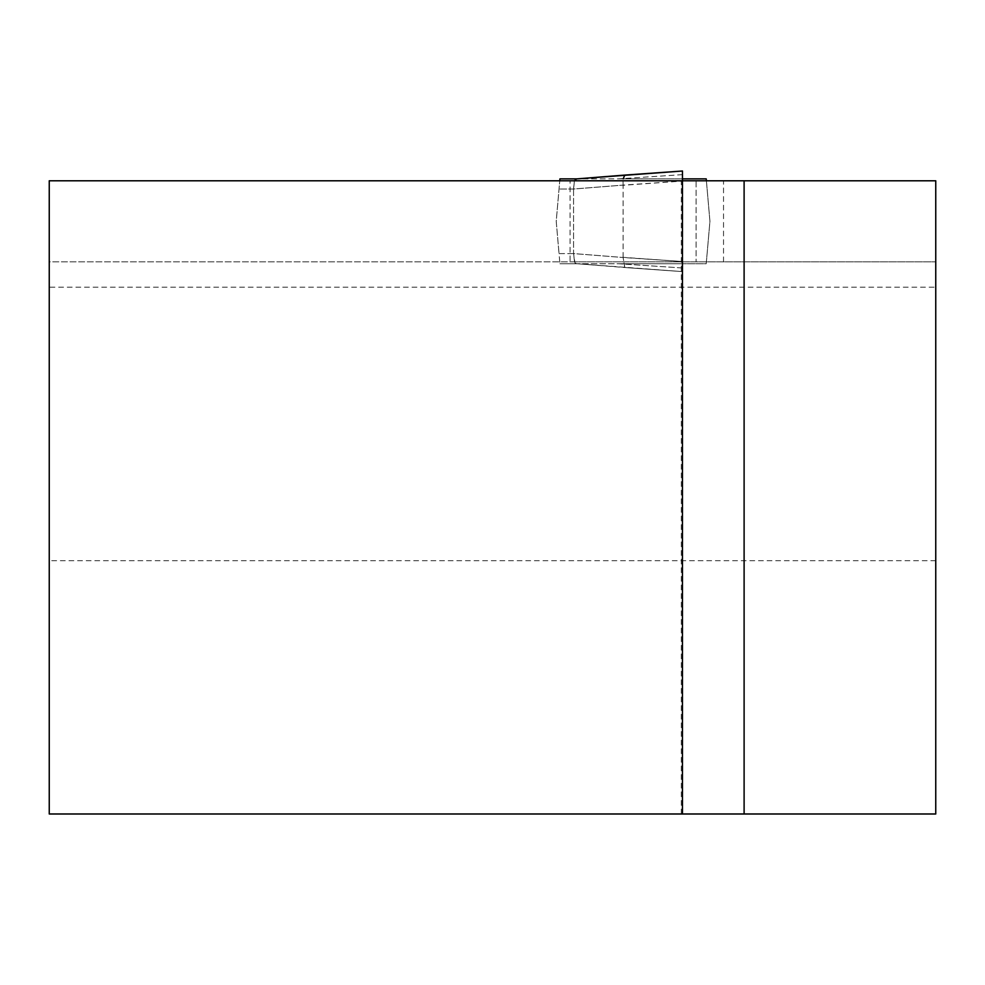 <?xml version="1.0" encoding="UTF-8"?>
<svg xmlns="http://www.w3.org/2000/svg" width="985" height="985" viewBox="0 0 985 985"><rect width="100%" height="100%" fill="white"/><g stroke="black" fill="none" stroke-linecap="round" stroke-linejoin="round"><path stroke-width="0.74" stroke-dasharray="4.92 3.69" d="M696.087 180.784L49.25 180.784L49.25 261.825L570.056 261.825L570.056 180.784L570.056 261.825L935.75 261.825L49.25 261.825L49.25 287.164L935.75 287.164L935.75 180.784L696.087 180.784L696.087 261.825L696.087 180.784M682.47 813.992L681.312 813.992L682.47 813.992L682.47 180.784L681.312 180.784L682.47 181.08L682.47 171.008L624.749 175.096L682.47 171.008L682.47 174.628L618.494 178.876L576.853 178.888L618.494 178.876L682.47 174.628L682.47 178.876L706.22 178.876L709.939 221.305L706.22 263.734L682.47 263.734L706.22 263.734L709.939 221.305L706.393 180.784M935.75 560.711L49.25 560.711L49.25 813.992L935.75 813.992L935.75 287.164M49.25 560.711L49.25 287.164M723.532 261.825L723.532 180.784M682.47 180.784L682.47 263.734L618.494 263.734L682.47 263.734L682.47 267.982L618.494 263.734L576.853 263.721L618.494 263.734L682.47 267.982L682.47 271.601L682.47 178.876L618.494 178.876L682.47 178.876M577.235 263.734L559.923 263.734L577.235 263.734M576.89 178.876L559.923 178.876L556.217 221.305L559.037 253.601L556.217 221.305L559.763 180.784M623.123 257.331L623.111 185.106L682.47 181.08L623.123 185.278L623.111 257.504L682.47 261.53L682.47 181.08L682.47 271.601L682.47 261.53L623.123 257.331M623.197 178.876L624.835 175.096L575.893 179.024L574.267 181.474L573.553 189.009L623.111 185.106L623.049 180.784L623.111 185.106L573.553 189.034L573.553 253.576L623.111 257.504L573.553 253.576L559.037 253.601L559.923 263.734L559.037 253.601L573.553 253.601A29.71 10.133 -175.5 0 0 573.553 253.601L574.563 262.084L576.25 263.672L682.47 271.601L624.749 267.514L623.111 257.504L624.835 267.514L576.557 263.697L574.994 262.921L573.553 253.601L573.553 189.034A29.71 10.133 175.5 0 1 573.553 189.009L574.464 180.784M573.553 189.009L559.037 189.009L573.553 189.009M681.312 813.992L681.312 180.784M624.749 267.514L682.47 271.601L624.749 267.514M576.557 178.901L624.749 175.096"/><path stroke-width="1.48" d="M623.197 178.876L624.749 175.096L682.47 171.008L682.47 180.784L49.25 180.784L49.25 813.992L682.47 813.992L682.47 180.784L935.75 180.784L935.75 813.992L682.47 813.992M574.464 180.784L576.557 178.901L682.47 171.008L682.47 178.876L706.22 178.876L706.393 180.784M559.763 180.784L559.923 178.876L576.89 178.876M682.47 180.784L682.47 178.876M744.106 180.784L744.106 813.992M624.749 175.096L576.557 178.901"/></g></svg>

